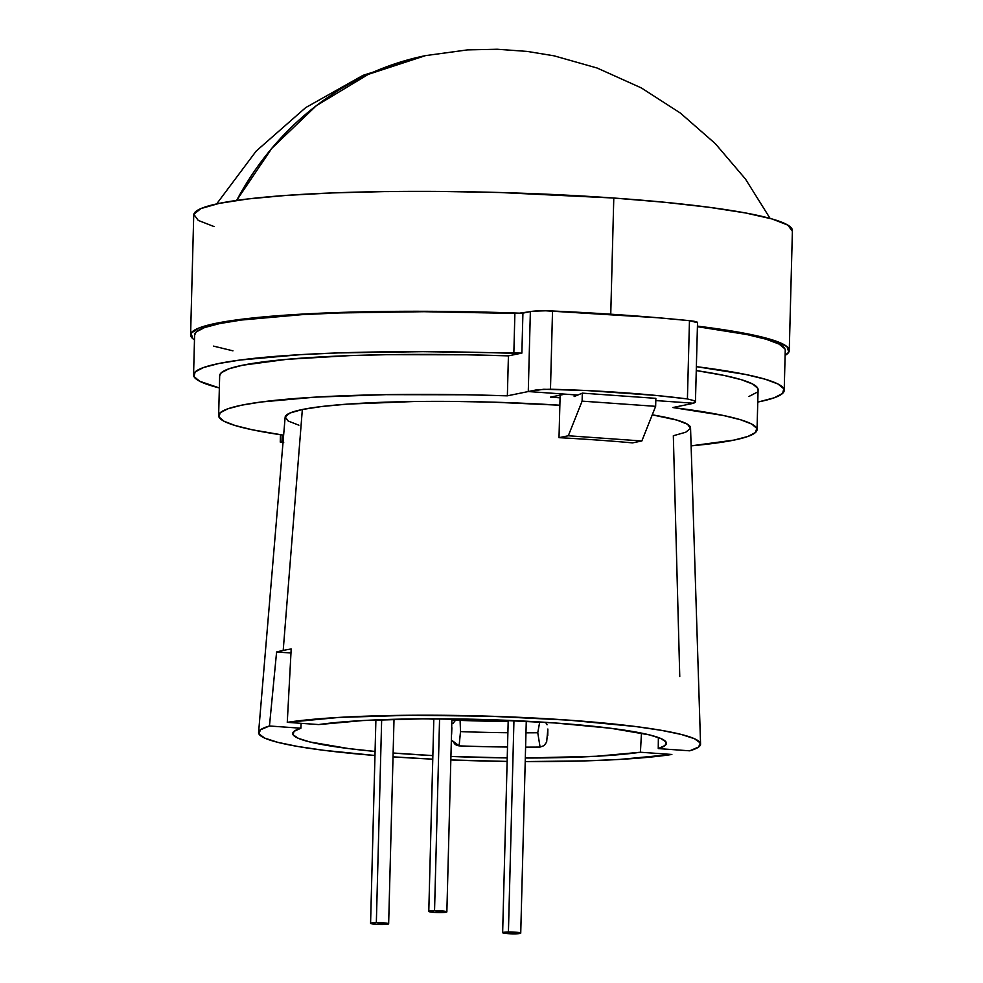 <?xml version="1.0" encoding="UTF-8"?>
<svg xmlns="http://www.w3.org/2000/svg" width="983" height="983" viewBox="0 0 983 983"><rect width="100%" height="100%" fill="white"/><g stroke="black" fill="none" stroke-linecap="round" stroke-linejoin="round"><path stroke-width="1.47" d="M792.335 231.214L787.887 225.144L772.122 218.988L745.618 212.979L709.419 207.339L664.901 202.301L613.785 198.038L610.75 314.204L613.785 198.038A299.434 30.436 -178.5 0 0 193.737 214.933L190.591 334.847A299.434 30.436 1.5 0 1 522.108 313.258L413.524 311.267L316.698 313.368L275.891 315.862L241.965 319.205L216.014 323.309L198.861 328.039L191.058 333.237L192.877 338.742L194.487 339.921A299.434 30.436 1.5 0 1 190.591 334.847M216.653 203.923L256.158 151.112L305.701 107.614L363.12 75.298L425.565 55.613L368.33 74.339L316.317 105.697L271.787 148.347L236.645 200.421A317.521 289.395 -101.6 0 1 425.565 55.613A317.521 289.395 -101.6 0 1 425.946 55.527M559.008 437.668A273.311 27.782 1.5 0 1 596.976 440.028A273.311 27.782 1.5 0 1 632.548 442.878L641.838 440.974L655.649 406.335L655.858 398.348L655.649 406.335L582.108 401.138L568.309 435.764L559.008 437.668L560.126 395.154L559.008 437.668A273.311 27.782 1.5 0 1 596.976 440.028A273.311 27.782 1.5 0 1 632.548 442.878L641.838 440.974L568.309 435.764L559.008 437.668M789.263 350.526A299.434 30.436 1.5 0 0 697.438 326.123L726.032 330.091L755.091 335.436L775.636 341.015L786.99 346.643L788.796 352.135L785.122 355.391A299.434 30.436 1.5 0 0 789.263 350.526L792.409 230.612A299.434 30.436 -178.5 0 0 613.785 198.038L499.769 192.508L441.256 191.452L384.746 191.587L332.377 192.926L286.2 195.408L247.962 198.947L219.148 203.395L200.864 208.593L193.811 214.343L198.247 220.401L214.024 226.557M574.17 396.554L582.317 393.139L582.108 401.138L582.317 393.139L655.858 398.348L582.317 393.139L574.17 396.554L574.219 394.797L574.17 396.554M582.108 401.138L568.309 435.764L641.838 440.974L655.649 406.335L582.108 401.138M546.646 742.091L544.054 745.63L540.072 747.068A186.893 18.996 -178.5 0 1 525.598 747.129A186.893 18.996 -178.5 0 0 540.072 747.068L537.762 732.753A179.066 18.198 1.5 0 1 525.979 732.814A179.066 18.198 -178.5 0 0 537.762 732.753L539.716 721.977L537.762 732.753L540.072 747.068L544.054 745.63L546.646 742.091L547.85 729.017L547.764 735.603M507.879 732.728A179.066 18.198 1.5 0 1 460.499 731.61L459.122 745.876A186.893 18.996 -178.5 0 0 507.511 747.031A186.893 18.996 -178.5 0 1 459.122 745.876L460.499 731.61A179.066 18.198 -178.5 0 0 507.879 732.728M757.033 429.682A269.293 27.377 1.5 0 1 734.178 440.065L747.879 436.452L755.472 432.52L756.763 428.355L751.725 424.054L740.482 419.729L723.291 415.465L672.827 407.54A269.293 27.377 1.5 0 1 757.033 429.682L758.09 389.71A269.293 27.377 -178.5 0 0 696.271 370.579L724.336 375.494L741.526 379.757L752.769 384.083L757.807 388.383L758.09 389.784M784.201 390.398A295.416 30.031 1.5 0 1 759.122 401.777L774.272 397.783L782.579 393.421L783.832 388.801L778.02 384.034L765.265 379.241L745.876 374.523L696.369 366.659A295.416 30.031 1.5 0 1 784.201 390.398L785.245 350.427A295.416 30.031 -178.5 0 0 697.414 326.688L746.92 334.552L766.31 339.27L779.064 344.062L784.876 348.83M298.869 425.197L288.191 421.031L285.181 416.915L289.96 413.032L302.346 409.506L321.859 406.495L347.749 404.099L414.482 401.506L452.758 401.42L492.372 402.133L559.855 405.229A202.781 20.606 -178.5 0 0 302.346 409.506L283.202 650.427L302.346 409.506A202.781 20.606 -178.5 0 0 285.144 417.197L258.59 732.482A221.064 22.474 1.5 0 1 269.453 725.995L276.604 651.975A216.776 22.031 1.5 0 1 283.202 650.427A216.776 22.031 1.5 0 1 291.189 648.989L287.269 722.345A221.064 22.474 1.5 0 1 535.526 718.106A221.064 22.474 1.5 0 1 700.56 744.057A221.064 22.474 1.5 0 1 689.685 750.815L698.655 747.019L700.252 742.939L694.403 738.7L681.317 734.461L661.424 730.344L635.411 726.511L568.69 720.146L490.05 716.226L410.009 715.268L339.258 717.406L287.269 722.345L318.713 724.569L362.948 720.539L422.395 718.831L489.288 719.679L554.916 722.972L610.726 728.268L649.431 734.891L660.687 738.43L665.995 741.968L665.172 745.397L658.254 748.591L689.685 750.815L658.254 748.591L658.364 737.52L658.254 748.591A186.893 18.996 1.5 0 0 666.4 743.295A186.893 18.996 1.5 0 0 529.075 721.362A186.893 18.996 1.5 0 0 318.713 724.569L287.269 722.345L291.189 648.989A216.776 22.031 -178.5 0 0 283.202 650.427A216.776 22.031 -178.5 0 0 276.604 651.975L290.968 652.995L276.604 651.975L269.453 725.995L260.47 729.791L258.885 733.871L264.734 738.11L277.82 742.349L297.702 746.466L323.714 750.299L374.965 755.497A221.064 22.474 1.5 0 1 258.59 732.482M671.868 754.465A221.064 22.474 1.5 0 1 525.217 761.579L586.298 760.854L619.868 759.404L671.868 754.465L640.425 752.241L596.189 756.271L525.315 758.016A186.893 18.996 1.5 0 0 640.425 752.241L641.457 733.109L640.425 752.241L671.868 754.465M507.13 761.42A221.064 22.474 1.5 0 1 450.841 759.945L507.13 761.42M432.766 759.159A221.064 22.474 1.5 0 1 393.028 756.849L432.766 759.159M700.56 744.057L690.545 427.814A202.781 20.606 -178.5 0 0 652.257 414.838L676.808 420.073L687.486 424.238L690.496 428.342L685.716 432.237L673.33 435.752L679.757 676.476M300.884 728.219L269.453 725.995L300.884 728.219L301.093 723.328L300.884 728.219L293.966 731.413L293.143 734.842L298.451 738.38L309.706 741.919L348.412 748.542L375.076 751.454A186.893 18.996 1.5 0 1 292.737 733.515A186.893 18.996 1.5 0 1 300.884 728.219M507.228 757.918L450.927 756.443A186.893 18.996 1.5 0 0 507.228 757.918M432.864 755.595L393.126 753.015A186.893 18.996 1.5 0 0 432.864 755.595M456.984 745.433L459.122 745.876L452.512 740.826L455.068 744.352L456.984 745.433M451.873 727.715L451.627 734.301M455.645 720.121L452.905 723.525L455.645 720.121M547.052 724.79L545.626 722.345L547.052 724.79M219.676 375.678L221.249 372.778L228.83 368.846L242.543 365.234L286.876 359.323L350.12 355.6L387.032 354.679L467.122 354.802L508.42 355.858L521.875 353.106A8.036 0.811 1.5 0 1 513.839 353.376L514.883 313.405A295.416 30.031 -178.5 0 0 194.609 334.957L193.565 374.928A295.416 30.031 1.5 0 1 513.839 353.376L514.883 313.405A8.036 0.811 -178.5 0 0 522.919 313.135L521.875 353.106L422.862 351.668L338.177 352.922L300.773 354.63L240.27 360.011L218.644 363.55L203.493 367.544L195.187 371.906L193.934 376.514L199.746 381.281L219.356 387.953A295.416 30.031 1.5 0 1 193.565 374.928M694.797 400.843L695.386 402.059L693.728 403.251L672.827 407.54L693.728 403.251L694.797 400.843L687.412 398.926L694.797 400.843L695.448 401.777L697.525 322.535A20.102 2.04 -178.5 0 0 689.464 320.679L687.412 398.926L655.98 395.436L587.072 390.558L543.746 389.268L528.276 391.541L537.345 389.71L550.48 389.231L552.52 310.997L550.48 389.231C600.711 390.546 646.347 393.765 687.412 398.926L689.464 320.679A333.606 33.913 -178.5 0 0 552.52 310.997A20.102 2.04 -178.5 0 0 530.365 311.599L528.276 391.541L530.365 311.599L522.919 313.135L521.875 353.106L508.42 355.858L507.363 395.83L528.276 391.541L577.758 395.043L565.028 394.146L550.443 397.144L560.052 397.82L550.443 397.144L565.028 394.146L577.746 395.055L528.276 391.541L507.363 395.83L466.077 394.773L385.987 394.65L315.42 397.132L260.999 402.01L241.499 405.205L227.786 408.817L220.204 412.749L218.914 416.915L223.952 421.203L235.195 425.541L252.385 429.804L283.62 435.186A269.293 27.377 1.5 0 1 218.631 415.588A269.293 27.377 1.5 0 1 507.363 395.83L508.42 355.858A269.293 27.377 -178.5 0 0 219.676 375.617L218.631 415.588M759.122 401.777A295.416 30.031 1.5 0 1 757.758 402.047L759.122 401.777M756.517 392.549L748.935 396.481M734.178 440.065A269.293 27.377 1.5 0 1 691.11 445.852L734.178 440.065M693.728 403.251L655.796 400.572L693.728 403.251M283.067 441.785L281.949 442.018L283.067 441.785M232.934 350.833L213.557 346.114M194.609 335.031L196.231 331.935L204.538 327.572L219.688 323.567L241.327 320.04L301.818 314.658L339.221 312.95L423.906 311.697L517.365 313.454L534.064 311.132L545.798 310.8L658.008 317.755L689.464 320.679L697.463 322.682M282.133 434.965L281.949 442.018L282.133 434.965M283.006 442.485L280.315 442.055L281.949 442.018M283.706 442.547L280.929 442.239M460.105 720.379L460.499 731.61L460.105 720.379M434.547 910.7L439.573 718.806L434.547 910.7A9.044 0.922 1.5 0 1 446.86 911.88A9.044 0.922 1.5 0 1 441.097 912.58A9.044 0.922 1.5 0 1 428.785 911.401A9.044 0.922 1.5 0 1 434.547 910.7L446.86 911.892L434.179 912.384L428.785 911.388L434.547 910.7M376.342 922.619L381.662 719.679L376.342 922.619A9.044 0.922 1.5 0 1 388.654 923.799A9.044 0.922 1.5 0 1 382.891 924.511A9.044 0.922 1.5 0 1 370.579 923.332A9.044 0.922 1.5 0 1 376.342 922.619L388.654 923.823L375.973 924.315L370.579 923.307L376.342 922.619M508.42 931.97L513.949 720.613L508.42 931.97A9.044 0.922 1.5 0 1 520.732 933.15A9.044 0.922 1.5 0 1 514.957 933.85A9.044 0.922 1.5 0 1 502.645 932.67A9.044 0.922 1.5 0 1 508.42 931.97L520.72 933.162L508.039 933.653L502.645 932.658L508.42 931.97M533.376 721.608A182.875 18.591 1.5 0 1 526.261 721.62L533.376 721.608M508.174 721.534A182.875 18.591 1.5 0 1 451.885 720.06L508.174 721.534M433.81 719.2A182.875 18.591 1.5 0 1 426.708 718.806L433.81 719.2M770.094 218.423L745.458 179.029L715.329 143.665L680.383 113.07L641.358 87.929L597.173 68.036L554.117 55.834L527.244 51.423L497.349 49.248L467.552 49.887L425.565 55.613M280.45 434.719L280.253 442.092M433.822 718.794L428.785 911.401M451.91 718.892L446.86 911.88M375.899 719.912L370.579 923.32M394.011 719.298L388.654 923.799M508.211 720.367L502.645 932.67M526.274 721.215L520.732 933.15"/></g></svg>
